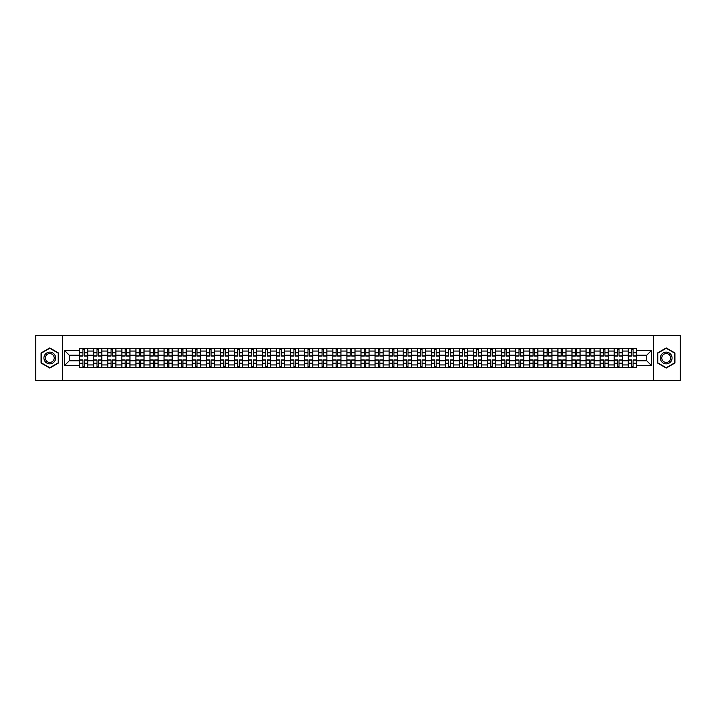 <?xml version="1.0" encoding="UTF-8"?>
<svg xmlns="http://www.w3.org/2000/svg" width="716" height="716" viewBox="0 0 716 716"><rect width="100%" height="100%" fill="white"/><g stroke="black" fill="none" stroke-linecap="round" stroke-linejoin="round"><path stroke-width="1.07" d="M653.323 380.545L680.2 380.545L680.2 335.455L35.8 335.455L35.8 380.545L653.323 380.545L653.323 335.455M93.698 367.693L93.698 351.055L87.746 351.055L87.746 367.693M87.746 351.055L87.746 348.307M93.698 351.055L93.698 348.307M101.806 348.307L101.806 367.693M107.758 367.693L107.758 348.307M115.876 348.307L115.876 367.693M121.827 367.693L121.827 348.307M129.945 348.307L129.945 367.693M135.897 367.693L135.897 348.307M144.014 348.307L144.014 367.693M149.966 367.693L149.966 348.307M158.075 348.307L158.075 367.693M164.027 367.693L164.027 348.307M172.144 348.307L172.144 367.693M178.096 367.693L178.096 348.307M186.214 348.307L186.214 367.693M192.165 367.693L192.165 348.307M200.283 348.307L200.283 367.693M206.235 367.693L206.235 348.307M214.352 348.307L214.352 367.693M220.304 367.693L220.304 348.307M228.413 348.307L228.413 367.693M234.365 367.693L234.365 348.307M242.482 348.307L242.482 367.693M248.434 367.693L248.434 348.307M256.552 348.307L256.552 367.693M262.504 367.693L262.504 348.307M270.621 348.307L270.621 367.693M276.573 367.693L276.573 348.307M284.691 348.307L284.691 367.693M290.642 367.693L290.642 348.307M298.751 348.307L298.751 367.693M304.703 367.693L304.703 348.307M312.82 348.307L312.82 367.693M318.772 367.693L318.772 348.307M326.89 348.307L326.89 367.693M332.842 367.693L332.842 348.307M340.959 348.307L340.959 367.693M346.911 367.693L346.911 348.307M355.029 348.307L355.029 367.693M360.971 367.693L360.971 348.307M369.089 348.307L369.089 367.693M375.041 367.693L375.041 348.307M383.158 348.307L383.158 367.693M389.11 367.693L389.11 348.307M397.228 348.307L397.228 367.693M403.18 367.693L403.18 348.307M411.297 348.307L411.297 367.693M417.249 367.693L417.249 348.307M425.358 348.307L425.358 367.693M431.309 367.693L431.309 348.307M439.427 348.307L439.427 367.693M445.379 367.693L445.379 348.307M453.497 348.307L453.497 367.693M459.448 367.693L459.448 348.307M467.566 348.307L467.566 367.693M473.518 367.693L473.518 348.307M481.635 348.307L481.635 367.693M487.587 367.693L487.587 348.307M495.696 348.307L495.696 367.693M501.648 367.693L501.648 348.307M509.765 348.307L509.765 367.693M515.717 367.693L515.717 348.307M523.835 348.307L523.835 367.693M529.786 367.693L529.786 348.307M537.904 348.307L537.904 367.693M543.856 367.693L543.856 348.307M551.973 348.307L551.973 367.693M557.925 367.693L557.925 348.307M566.034 348.307L566.034 367.693M571.986 367.693L571.986 348.307M580.103 348.307L580.103 367.693M586.055 367.693L586.055 348.307M594.173 348.307L594.173 367.693M600.124 367.693L600.124 348.307M608.242 348.307L608.242 367.693M614.194 367.693L614.194 348.307M622.302 348.307L622.302 367.693M628.254 367.693L628.254 348.307M628.254 360.792L622.302 360.792M614.194 360.792L608.242 360.792M600.124 360.792L594.173 360.792M586.055 360.792L580.103 360.792M571.986 360.792L566.034 360.792M557.925 360.792L551.973 360.792M543.856 360.792L537.904 360.792M529.786 360.792L523.835 360.792M515.717 360.792L509.765 360.792M501.648 360.792L495.696 360.792M487.587 360.792L481.635 360.792M473.518 360.792L467.566 360.792M459.448 360.792L453.497 360.792M445.379 360.792L439.427 360.792M431.309 360.792L425.358 360.792M417.249 360.792L411.297 360.792M403.18 360.792L397.228 360.792M389.11 360.792L383.158 360.792M375.041 360.792L369.089 360.792M360.971 360.792L355.029 360.792M346.911 360.792L340.959 360.792M332.842 360.792L326.89 360.792M318.772 360.792L312.82 360.792M304.703 360.792L298.751 360.792M290.642 360.792L284.691 360.792M276.573 360.792L270.621 360.792M262.504 360.792L256.552 360.792M248.434 360.792L242.482 360.792M234.365 360.792L228.413 360.792M220.304 360.792L214.352 360.792M206.235 360.792L200.283 360.792M192.165 360.792L186.214 360.792M178.096 360.792L172.144 360.792M164.027 360.792L158.075 360.792M149.966 360.792L144.014 360.792M135.897 360.792L129.945 360.792M121.827 360.792L115.876 360.792M107.758 360.792L101.806 360.792M93.698 360.792L87.746 360.792M628.254 355.208L622.302 355.208M614.194 355.208L608.242 355.208M600.124 355.208L594.173 355.208M586.055 355.208L580.103 355.208M571.986 355.208L566.034 355.208M557.925 355.208L551.973 355.208M543.856 355.208L537.904 355.208M529.786 355.208L523.835 355.208M515.717 355.208L509.765 355.208M501.648 355.208L495.696 355.208M487.587 355.208L481.635 355.208M473.518 355.208L467.566 355.208M459.448 355.208L453.497 355.208M445.379 355.208L439.427 355.208M431.309 355.208L425.358 355.208M417.249 355.208L411.297 355.208M403.18 355.208L397.228 355.208M389.11 355.208L383.158 355.208M375.041 355.208L369.089 355.208M360.971 355.208L355.029 355.208M346.911 355.208L340.959 355.208M332.842 355.208L326.89 355.208M318.772 355.208L312.82 355.208M304.703 355.208L298.751 355.208M290.642 355.208L284.691 355.208M276.573 355.208L270.621 355.208M262.504 355.208L256.552 355.208M248.434 355.208L242.482 355.208M234.365 355.208L228.413 355.208M220.304 355.208L214.352 355.208M206.235 355.208L200.283 355.208M192.165 355.208L186.214 355.208M178.096 355.208L172.144 355.208M164.027 355.208L158.075 355.208M149.966 355.208L144.014 355.208M135.897 355.208L129.945 355.208M121.827 355.208L115.876 355.208M107.758 355.208L101.806 355.208M93.698 355.208L87.746 355.208M69.255 360.792L79.628 360.792L79.628 355.208L69.255 355.208L69.255 360.792L64.476 365.572L64.476 350.428L79.628 350.428L79.628 355.208M636.372 355.208L636.372 360.792L646.745 360.792L646.745 355.208L636.372 355.208L636.372 348.307L79.628 348.307L79.628 350.428M636.372 350.428L651.524 350.428L651.524 365.572L636.372 365.572L636.372 360.792M79.628 360.792L79.628 367.693L636.372 367.693L636.372 365.572M79.628 365.572L64.476 365.572M62.677 380.545L62.677 335.455M58.479 352.979L49.78 347.949L41.072 352.979L41.072 363.021L49.78 368.051L58.479 363.021L58.479 352.979M674.928 352.979L666.22 347.949L657.521 352.979L657.521 363.021L666.22 368.051L674.928 363.021L674.928 352.979M84.452 366.341L82.913 366.341M82.913 349.659L84.452 349.659M98.522 366.341L96.982 366.341M96.982 349.659L98.522 349.659M112.582 366.341L111.052 366.341M111.052 349.659L112.582 349.659M126.651 366.341L125.121 366.341M125.121 349.659L126.651 349.659M140.721 366.341L139.19 366.341M139.19 349.659L140.721 349.659M154.79 366.341L153.251 366.341M153.251 349.659L154.79 349.659M168.851 366.341L167.32 366.341M167.32 349.659L168.851 349.659M182.92 366.341L181.39 366.341M181.39 349.659L182.92 349.659M196.989 366.341L195.459 366.341M195.459 349.659L196.989 349.659M211.059 366.341L209.528 366.341M209.528 349.659L211.059 349.659M225.128 366.341L223.589 366.341M223.589 349.659L225.128 349.659M239.189 366.341L237.658 366.341M237.658 349.659L239.189 349.659M253.258 366.341L251.728 366.341M251.728 349.659L253.258 349.659M267.328 366.341L265.797 366.341M265.797 349.659L267.328 349.659M281.397 366.341L279.866 366.341M279.866 349.659L281.397 349.659M295.466 366.341L293.927 366.341M293.927 349.659L295.466 349.659M309.527 366.341L307.996 366.341M307.996 349.659L309.527 349.659M323.596 366.341L322.066 366.341M322.066 349.659L323.596 349.659M337.666 366.341L336.135 366.341M336.135 349.659L337.666 349.659M351.735 366.341L350.196 366.341M350.196 349.659L351.735 349.659M365.804 366.341L364.265 366.341M364.265 349.659L365.804 349.659M379.865 366.341L378.334 366.341M378.334 349.659L379.865 349.659M393.934 366.341L392.404 366.341M392.404 349.659L393.934 349.659M408.004 366.341L406.473 366.341M406.473 349.659L408.004 349.659M422.073 366.341L420.534 366.341M420.534 349.659L422.073 349.659M436.134 366.341L434.603 366.341M434.603 349.659L436.134 349.659M450.203 366.341L448.672 366.341M448.672 349.659L450.203 349.659M464.272 366.341L462.742 366.341M462.742 349.659L464.272 349.659M478.342 366.341L476.811 366.341M476.811 349.659L478.342 349.659M492.411 366.341L490.872 366.341M490.872 349.659L492.411 349.659M506.472 366.341L504.941 366.341M504.941 349.659L506.472 349.659M520.541 366.341L519.01 366.341M519.01 349.659L520.541 349.659M534.61 366.341L533.08 366.341M533.08 349.659L534.61 349.659M548.68 366.341L547.149 366.341M547.149 349.659L548.68 349.659M562.749 366.341L561.21 366.341M561.21 349.659L562.749 349.659M576.81 366.341L575.279 366.341M575.279 349.659L576.81 349.659M590.879 366.341L589.349 366.341M589.349 349.659L590.879 349.659M604.948 366.341L603.418 366.341M603.418 349.659L604.948 349.659M619.018 366.341L617.478 366.341M617.478 349.659L619.018 349.659M633.087 366.341L631.548 366.341M631.548 349.659L633.087 349.659M64.476 350.428L69.255 355.208M646.745 360.792L651.524 365.572M646.745 355.208L651.524 350.428M84.452 356.058L84.452 348.397L87.692 348.397L87.692 356.058L84.452 356.058M82.913 349.569L84.452 349.569M82.913 348.397L79.673 348.397L79.673 356.058L82.913 356.058L82.913 348.397L84.452 348.397M82.913 359.942L82.913 367.603L79.673 367.603L79.673 359.942L82.913 359.942M84.452 366.431L82.913 366.431M84.452 367.603L87.692 367.603L87.692 359.942L84.452 359.942L84.452 367.603L82.913 367.603M98.522 356.058L98.522 348.397L101.761 348.397L101.761 356.058L98.522 356.058M96.982 349.569L98.522 349.569M96.982 348.397L93.742 348.397L93.742 356.058L96.982 356.058L96.982 348.397L98.522 348.397M112.582 356.058L112.582 348.397L115.831 348.397L115.831 356.058L112.582 356.058M111.052 349.569L112.582 349.569M111.052 348.397L107.803 348.397L107.803 356.058L111.052 356.058L111.052 348.397L112.582 348.397M44.705 360.927A5.862 5.862 0 0 0 52.707 363.075A5.862 5.862 0 0 0 54.855 355.073A5.862 5.862 0 0 0 46.844 352.925A5.862 5.862 0 0 0 44.705 360.927M45.931 360.22A4.439 4.439 0 0 0 52 361.84A4.439 4.439 0 0 0 53.619 355.78A4.439 4.439 0 0 0 47.56 354.16A4.439 4.439 0 0 0 45.931 360.22M49.78 348.262L58.211 353.131L58.211 362.869L49.78 367.738L41.349 362.869L41.349 353.131L49.78 348.262M661.145 360.927A5.862 5.862 0 0 0 669.156 363.075A5.862 5.862 0 0 0 671.295 355.073A5.862 5.862 0 0 0 663.293 352.925A5.862 5.862 0 0 0 661.145 360.927M662.381 360.22A4.439 4.439 0 0 0 668.44 361.84A4.439 4.439 0 0 0 670.069 355.78A4.439 4.439 0 0 0 664 354.16A4.439 4.439 0 0 0 662.381 360.22M666.22 348.262L674.651 353.131L674.651 362.869L666.22 367.738L657.789 362.869L657.789 353.131L666.22 348.262M96.982 359.942L96.982 367.603L93.742 367.603L93.742 359.942L96.982 359.942M98.522 366.431L96.982 366.431M98.522 367.603L101.761 367.603L101.761 359.942L98.522 359.942L98.522 367.603L96.982 367.603M111.052 359.942L111.052 367.603L107.803 367.603L107.803 359.942L111.052 359.942M112.582 366.431L111.052 366.431M112.582 367.603L115.831 367.603L115.831 359.942L112.582 359.942L112.582 367.603L111.052 367.603M126.651 356.058L126.651 348.397L129.9 348.397L129.9 356.058L126.651 356.058M125.121 349.569L126.651 349.569M125.121 348.397L121.872 348.397L121.872 356.058L125.121 356.058L125.121 348.397L126.651 348.397M140.721 356.058L140.721 348.397L143.97 348.397L143.97 356.058L140.721 356.058M139.19 349.569L140.721 349.569M139.19 348.397L135.942 348.397L135.942 356.058L139.19 356.058L139.19 348.397L140.721 348.397M154.79 356.058L154.79 348.397L158.03 348.397L158.03 356.058L154.79 356.058M153.251 349.569L154.79 349.569M153.251 348.397L150.011 348.397L150.011 356.058L153.251 356.058L153.251 348.397L154.79 348.397M125.121 359.942L125.121 367.603L121.872 367.603L121.872 359.942L125.121 359.942M126.651 366.431L125.121 366.431M126.651 367.603L129.9 367.603L129.9 359.942L126.651 359.942L126.651 367.603L125.121 367.603M139.19 359.942L139.19 367.603L135.942 367.603L135.942 359.942L139.19 359.942M140.721 366.431L139.19 366.431M140.721 367.603L143.97 367.603L143.97 359.942L140.721 359.942L140.721 367.603L139.19 367.603M153.251 359.942L153.251 367.603L150.011 367.603L150.011 359.942L153.251 359.942M154.79 366.431L153.251 366.431M154.79 367.603L158.03 367.603L158.03 359.942L154.79 359.942L154.79 367.603L153.251 367.603M168.851 356.058L168.851 348.397L172.1 348.397L172.1 356.058L168.851 356.058M167.32 349.569L168.851 349.569M167.32 348.397L164.071 348.397L164.071 356.058L167.32 356.058L167.32 348.397L168.851 348.397M167.32 359.942L167.32 367.603L164.071 367.603L164.071 359.942L167.32 359.942M168.851 366.431L167.32 366.431M168.851 367.603L172.1 367.603L172.1 359.942L168.851 359.942L168.851 367.603L167.32 367.603M182.92 356.058L182.92 348.397L186.169 348.397L186.169 356.058L182.92 356.058M181.39 349.569L182.92 349.569M181.39 348.397L178.141 348.397L178.141 356.058L181.39 356.058L181.39 348.397L182.92 348.397M181.39 359.942L181.39 367.603L178.141 367.603L178.141 359.942L181.39 359.942M182.92 366.431L181.39 366.431M182.92 367.603L186.169 367.603L186.169 359.942L182.92 359.942L182.92 367.603L181.39 367.603M196.989 356.058L196.989 348.397L200.238 348.397L200.238 356.058L196.989 356.058M195.459 349.569L196.989 349.569M195.459 348.397L192.21 348.397L192.21 356.058L195.459 356.058L195.459 348.397L196.989 348.397M195.459 359.942L195.459 367.603L192.21 367.603L192.21 359.942L195.459 359.942M196.989 366.431L195.459 366.431M196.989 367.603L200.238 367.603L200.238 359.942L196.989 359.942L196.989 367.603L195.459 367.603M211.059 356.058L211.059 348.397L214.308 348.397L214.308 356.058L211.059 356.058M209.528 349.569L211.059 349.569M209.528 348.397L206.28 348.397L206.28 356.058L209.528 356.058L209.528 348.397L211.059 348.397M209.528 359.942L209.528 367.603L206.28 367.603L206.28 359.942L209.528 359.942M211.059 366.431L209.528 366.431M211.059 367.603L214.308 367.603L214.308 359.942L211.059 359.942L211.059 367.603L209.528 367.603M225.128 356.058L225.128 348.397L228.368 348.397L228.368 356.058L225.128 356.058M223.589 349.569L225.128 349.569M223.589 348.397L220.349 348.397L220.349 356.058L223.589 356.058L223.589 348.397L225.128 348.397M223.589 359.942L223.589 367.603L220.349 367.603L220.349 359.942L223.589 359.942M225.128 366.431L223.589 366.431M225.128 367.603L228.368 367.603L228.368 359.942L225.128 359.942L225.128 367.603L223.589 367.603M239.189 356.058L239.189 348.397L242.438 348.397L242.438 356.058L239.189 356.058M237.658 349.569L239.189 349.569M237.658 348.397L234.409 348.397L234.409 356.058L237.658 356.058L237.658 348.397L239.189 348.397M237.658 359.942L237.658 367.603L234.409 367.603L234.409 359.942L237.658 359.942M239.189 366.431L237.658 366.431M239.189 367.603L242.438 367.603L242.438 359.942L239.189 359.942L239.189 367.603L237.658 367.603M253.258 356.058L253.258 348.397L256.507 348.397L256.507 356.058L253.258 356.058M251.728 349.569L253.258 349.569M251.728 348.397L248.479 348.397L248.479 356.058L251.728 356.058L251.728 348.397L253.258 348.397M251.728 359.942L251.728 367.603L248.479 367.603L248.479 359.942L251.728 359.942M253.258 366.431L251.728 366.431M253.258 367.603L256.507 367.603L256.507 359.942L253.258 359.942L253.258 367.603L251.728 367.603M267.328 356.058L267.328 348.397L270.576 348.397L270.576 356.058L267.328 356.058M265.797 349.569L267.328 349.569M265.797 348.397L262.548 348.397L262.548 356.058L265.797 356.058L265.797 348.397L267.328 348.397M265.797 359.942L265.797 367.603L262.548 367.603L262.548 359.942L265.797 359.942M267.328 366.431L265.797 366.431M267.328 367.603L270.576 367.603L270.576 359.942L267.328 359.942L267.328 367.603L265.797 367.603M281.397 356.058L281.397 348.397L284.646 348.397L284.646 356.058L281.397 356.058M279.866 349.569L281.397 349.569M279.866 348.397L276.618 348.397L276.618 356.058L279.866 356.058L279.866 348.397L281.397 348.397M279.866 359.942L279.866 367.603L276.618 367.603L276.618 359.942L279.866 359.942M281.397 366.431L279.866 366.431M281.397 367.603L284.646 367.603L284.646 359.942L281.397 359.942L281.397 367.603L279.866 367.603M295.466 356.058L295.466 348.397L298.706 348.397L298.706 356.058L295.466 356.058M293.927 349.569L295.466 349.569M293.927 348.397L290.687 348.397L290.687 356.058L293.927 356.058L293.927 348.397L295.466 348.397M293.927 359.942L293.927 367.603L290.687 367.603L290.687 359.942L293.927 359.942M295.466 366.431L293.927 366.431M295.466 367.603L298.706 367.603L298.706 359.942L295.466 359.942L295.466 367.603L293.927 367.603M309.527 356.058L309.527 348.397L312.776 348.397L312.776 356.058L309.527 356.058M307.996 349.569L309.527 349.569M307.996 348.397L304.748 348.397L304.748 356.058L307.996 356.058L307.996 348.397L309.527 348.397M307.996 359.942L307.996 367.603L304.748 367.603L304.748 359.942L307.996 359.942M309.527 366.431L307.996 366.431M309.527 367.603L312.776 367.603L312.776 359.942L309.527 359.942L309.527 367.603L307.996 367.603M323.596 356.058L323.596 348.397L326.845 348.397L326.845 356.058L323.596 356.058M322.066 349.569L323.596 349.569M322.066 348.397L318.817 348.397L318.817 356.058L322.066 356.058L322.066 348.397L323.596 348.397M322.066 359.942L322.066 367.603L318.817 367.603L318.817 359.942L322.066 359.942M323.596 366.431L322.066 366.431M323.596 367.603L326.845 367.603L326.845 359.942L323.596 359.942L323.596 367.603L322.066 367.603M337.666 356.058L337.666 348.397L340.914 348.397L340.914 356.058L337.666 356.058M336.135 349.569L337.666 349.569M336.135 348.397L332.886 348.397L332.886 356.058L336.135 356.058L336.135 348.397L337.666 348.397M336.135 359.942L336.135 367.603L332.886 367.603L332.886 359.942L336.135 359.942M337.666 366.431L336.135 366.431M337.666 367.603L340.914 367.603L340.914 359.942L337.666 359.942L337.666 367.603L336.135 367.603M351.735 356.058L351.735 348.397L354.975 348.397L354.975 356.058L351.735 356.058M350.196 349.569L351.735 349.569M350.196 348.397L346.956 348.397L346.956 356.058L350.196 356.058L350.196 348.397L351.735 348.397M350.196 359.942L350.196 367.603L346.956 367.603L346.956 359.942L350.196 359.942M351.735 366.431L350.196 366.431M351.735 367.603L354.975 367.603L354.975 359.942L351.735 359.942L351.735 367.603L350.196 367.603M365.804 356.058L365.804 348.397L369.044 348.397L369.044 356.058L365.804 356.058M364.265 349.569L365.804 349.569M364.265 348.397L361.025 348.397L361.025 356.058L364.265 356.058L364.265 348.397L365.804 348.397M364.265 359.942L364.265 367.603L361.025 367.603L361.025 359.942L364.265 359.942M365.804 366.431L364.265 366.431M365.804 367.603L369.044 367.603L369.044 359.942L365.804 359.942L365.804 367.603L364.265 367.603M379.865 356.058L379.865 348.397L383.114 348.397L383.114 356.058L379.865 356.058M378.334 349.569L379.865 349.569M378.334 348.397L375.086 348.397L375.086 356.058L378.334 356.058L378.334 348.397L379.865 348.397M378.334 359.942L378.334 367.603L375.086 367.603L375.086 359.942L378.334 359.942M379.865 366.431L378.334 366.431M379.865 367.603L383.114 367.603L383.114 359.942L379.865 359.942L379.865 367.603L378.334 367.603M393.934 356.058L393.934 348.397L397.183 348.397L397.183 356.058L393.934 356.058M392.404 349.569L393.934 349.569M392.404 348.397L389.155 348.397L389.155 356.058L392.404 356.058L392.404 348.397L393.934 348.397M392.404 359.942L392.404 367.603L389.155 367.603L389.155 359.942L392.404 359.942M393.934 366.431L392.404 366.431M393.934 367.603L397.183 367.603L397.183 359.942L393.934 359.942L393.934 367.603L392.404 367.603M408.004 356.058L408.004 348.397L411.252 348.397L411.252 356.058L408.004 356.058M406.473 349.569L408.004 349.569M406.473 348.397L403.224 348.397L403.224 356.058L406.473 356.058L406.473 348.397L408.004 348.397M406.473 359.942L406.473 367.603L403.224 367.603L403.224 359.942L406.473 359.942M408.004 366.431L406.473 366.431M408.004 367.603L411.252 367.603L411.252 359.942L408.004 359.942L408.004 367.603L406.473 367.603M422.073 356.058L422.073 348.397L425.313 348.397L425.313 356.058L422.073 356.058M420.534 349.569L422.073 349.569M420.534 348.397L417.294 348.397L417.294 356.058L420.534 356.058L420.534 348.397L422.073 348.397M420.534 359.942L420.534 367.603L417.294 367.603L417.294 359.942L420.534 359.942M422.073 366.431L420.534 366.431M422.073 367.603L425.313 367.603L425.313 359.942L422.073 359.942L422.073 367.603L420.534 367.603M436.134 356.058L436.134 348.397L439.382 348.397L439.382 356.058L436.134 356.058M434.603 349.569L436.134 349.569M434.603 348.397L431.354 348.397L431.354 356.058L434.603 356.058L434.603 348.397L436.134 348.397M434.603 359.942L434.603 367.603L431.354 367.603L431.354 359.942L434.603 359.942M436.134 366.431L434.603 366.431M436.134 367.603L439.382 367.603L439.382 359.942L436.134 359.942L436.134 367.603L434.603 367.603M450.203 356.058L450.203 348.397L453.452 348.397L453.452 356.058L450.203 356.058M448.672 349.569L450.203 349.569M448.672 348.397L445.424 348.397L445.424 356.058L448.672 356.058L448.672 348.397L450.203 348.397M448.672 359.942L448.672 367.603L445.424 367.603L445.424 359.942L448.672 359.942M450.203 366.431L448.672 366.431M450.203 367.603L453.452 367.603L453.452 359.942L450.203 359.942L450.203 367.603L448.672 367.603M464.272 356.058L464.272 348.397L467.521 348.397L467.521 356.058L464.272 356.058M462.742 349.569L464.272 349.569M462.742 348.397L459.493 348.397L459.493 356.058L462.742 356.058L462.742 348.397L464.272 348.397M462.742 359.942L462.742 367.603L459.493 367.603L459.493 359.942L462.742 359.942M464.272 366.431L462.742 366.431M464.272 367.603L467.521 367.603L467.521 359.942L464.272 359.942L464.272 367.603L462.742 367.603M478.342 356.058L478.342 348.397L481.591 348.397L481.591 356.058L478.342 356.058M476.811 349.569L478.342 349.569M476.811 348.397L473.562 348.397L473.562 356.058L476.811 356.058L476.811 348.397L478.342 348.397M476.811 359.942L476.811 367.603L473.562 367.603L473.562 359.942L476.811 359.942M478.342 366.431L476.811 366.431M478.342 367.603L481.591 367.603L481.591 359.942L478.342 359.942L478.342 367.603L476.811 367.603M492.411 356.058L492.411 348.397L495.651 348.397L495.651 356.058L492.411 356.058M490.872 349.569L492.411 349.569M490.872 348.397L487.632 348.397L487.632 356.058L490.872 356.058L490.872 348.397L492.411 348.397M490.872 359.942L490.872 367.603L487.632 367.603L487.632 359.942L490.872 359.942M492.411 366.431L490.872 366.431M492.411 367.603L495.651 367.603L495.651 359.942L492.411 359.942L492.411 367.603L490.872 367.603M506.472 356.058L506.472 348.397L509.72 348.397L509.72 356.058L506.472 356.058M504.941 349.569L506.472 349.569M504.941 348.397L501.692 348.397L501.692 356.058L504.941 356.058L504.941 348.397L506.472 348.397M504.941 359.942L504.941 367.603L501.692 367.603L501.692 359.942L504.941 359.942M506.472 366.431L504.941 366.431M506.472 367.603L509.72 367.603L509.72 359.942L506.472 359.942L506.472 367.603L504.941 367.603M520.541 356.058L520.541 348.397L523.79 348.397L523.79 356.058L520.541 356.058M519.01 349.569L520.541 349.569M519.01 348.397L515.762 348.397L515.762 356.058L519.01 356.058L519.01 348.397L520.541 348.397M519.01 359.942L519.01 367.603L515.762 367.603L515.762 359.942L519.01 359.942M520.541 366.431L519.01 366.431M520.541 367.603L523.79 367.603L523.79 359.942L520.541 359.942L520.541 367.603L519.01 367.603M534.61 356.058L534.61 348.397L537.859 348.397L537.859 356.058L534.61 356.058M533.08 349.569L534.61 349.569M533.08 348.397L529.831 348.397L529.831 356.058L533.08 356.058L533.08 348.397L534.61 348.397M533.08 359.942L533.08 367.603L529.831 367.603L529.831 359.942L533.08 359.942M534.61 366.431L533.08 366.431M534.61 367.603L537.859 367.603L537.859 359.942L534.61 359.942L534.61 367.603L533.08 367.603M548.68 356.058L548.68 348.397L551.929 348.397L551.929 356.058L548.68 356.058M547.149 349.569L548.68 349.569M547.149 348.397L543.9 348.397L543.9 356.058L547.149 356.058L547.149 348.397L548.68 348.397M547.149 359.942L547.149 367.603L543.9 367.603L543.9 359.942L547.149 359.942M548.68 366.431L547.149 366.431M548.68 367.603L551.929 367.603L551.929 359.942L548.68 359.942L548.68 367.603L547.149 367.603M562.749 356.058L562.749 348.397L565.989 348.397L565.989 356.058L562.749 356.058M561.21 349.569L562.749 349.569M561.21 348.397L557.97 348.397L557.97 356.058L561.21 356.058L561.21 348.397L562.749 348.397M561.21 359.942L561.21 367.603L557.97 367.603L557.97 359.942L561.21 359.942M562.749 366.431L561.21 366.431M562.749 367.603L565.989 367.603L565.989 359.942L562.749 359.942L562.749 367.603L561.21 367.603M576.81 356.058L576.81 348.397L580.058 348.397L580.058 356.058L576.81 356.058M575.279 349.569L576.81 349.569M575.279 348.397L572.03 348.397L572.03 356.058L575.279 356.058L575.279 348.397L576.81 348.397M575.279 359.942L575.279 367.603L572.03 367.603L572.03 359.942L575.279 359.942M576.81 366.431L575.279 366.431M576.81 367.603L580.058 367.603L580.058 359.942L576.81 359.942L576.81 367.603L575.279 367.603M590.879 356.058L590.879 348.397L594.128 348.397L594.128 356.058L590.879 356.058M589.349 349.569L590.879 349.569M589.349 348.397L586.1 348.397L586.1 356.058L589.349 356.058L589.349 348.397L590.879 348.397M589.349 359.942L589.349 367.603L586.1 367.603L586.1 359.942L589.349 359.942M590.879 366.431L589.349 366.431M590.879 367.603L594.128 367.603L594.128 359.942L590.879 359.942L590.879 367.603L589.349 367.603M604.948 356.058L604.948 348.397L608.197 348.397L608.197 356.058L604.948 356.058M603.418 349.569L604.948 349.569M603.418 348.397L600.169 348.397L600.169 356.058L603.418 356.058L603.418 348.397L604.948 348.397M603.418 359.942L603.418 367.603L600.169 367.603L600.169 359.942L603.418 359.942M604.948 366.431L603.418 366.431M604.948 367.603L608.197 367.603L608.197 359.942L604.948 359.942L604.948 367.603L603.418 367.603M619.018 356.058L619.018 348.397L622.258 348.397L622.258 356.058L619.018 356.058M617.478 349.569L619.018 349.569M617.478 348.397L614.238 348.397L614.238 356.058L617.478 356.058L617.478 348.397L619.018 348.397M617.478 359.942L617.478 367.603L614.238 367.603L614.238 359.942L617.478 359.942M619.018 366.431L617.478 366.431M619.018 367.603L622.258 367.603L622.258 359.942L619.018 359.942L619.018 367.603L617.478 367.603M633.087 356.058L633.087 348.397L636.327 348.397L636.327 356.058L633.087 356.058M631.548 349.569L633.087 349.569M631.548 348.397L628.308 348.397L628.308 356.058L631.548 356.058L631.548 348.397L633.087 348.397M631.548 359.942L631.548 367.603L628.308 367.603L628.308 359.942L631.548 359.942M633.087 366.431L631.548 366.431M633.087 367.603L636.327 367.603L636.327 359.942L633.087 359.942L633.087 367.603L631.548 367.603M614.194 351.055L608.242 351.055M600.124 351.055L594.173 351.055M586.055 351.055L580.103 351.055M571.986 351.055L566.034 351.055M557.925 351.055L551.973 351.055M543.856 351.055L537.904 351.055M529.786 351.055L523.835 351.055M515.717 351.055L509.765 351.055M501.648 351.055L495.696 351.055M487.587 351.055L481.635 351.055M473.518 351.055L467.566 351.055M459.448 351.055L453.497 351.055M445.379 351.055L439.427 351.055M431.309 351.055L425.358 351.055M417.249 351.055L411.297 351.055M403.18 351.055L397.228 351.055M389.11 351.055L383.158 351.055M375.041 351.055L369.089 351.055M360.971 351.055L355.029 351.055M346.911 351.055L340.959 351.055M332.842 351.055L326.89 351.055M318.772 351.055L312.82 351.055M304.703 351.055L298.751 351.055M290.642 351.055L284.691 351.055M276.573 351.055L270.621 351.055M262.504 351.055L256.552 351.055M248.434 351.055L242.482 351.055M234.365 351.055L228.413 351.055M220.304 351.055L214.352 351.055M206.235 351.055L200.283 351.055M192.165 351.055L186.214 351.055M178.096 351.055L172.144 351.055M164.027 351.055L158.075 351.055M149.966 351.055L144.014 351.055M135.897 351.055L129.945 351.055M121.827 351.055L115.876 351.055M107.758 351.055L101.806 351.055M628.254 351.055L622.302 351.055M614.194 364.945L608.242 364.945M600.124 364.945L594.173 364.945M586.055 364.945L580.103 364.945M571.986 364.945L566.034 364.945M557.925 364.945L551.973 364.945M543.856 364.945L537.904 364.945M529.786 364.945L523.835 364.945M515.717 364.945L509.765 364.945M501.648 364.945L495.696 364.945M487.587 364.945L481.635 364.945M473.518 364.945L467.566 364.945M459.448 364.945L453.497 364.945M445.379 364.945L439.427 364.945M431.309 364.945L425.358 364.945M417.249 364.945L411.297 364.945M403.18 364.945L397.228 364.945M389.11 364.945L383.158 364.945M375.041 364.945L369.089 364.945M360.971 364.945L355.029 364.945M346.911 364.945L340.959 364.945M332.842 364.945L326.89 364.945M318.772 364.945L312.82 364.945M304.703 364.945L298.751 364.945M290.642 364.945L284.691 364.945M276.573 364.945L270.621 364.945M262.504 364.945L256.552 364.945M248.434 364.945L242.482 364.945M234.365 364.945L228.413 364.945M220.304 364.945L214.352 364.945M206.235 364.945L200.283 364.945M192.165 364.945L186.214 364.945M178.096 364.945L172.144 364.945M164.027 364.945L158.075 364.945M149.966 364.945L144.014 364.945M135.897 364.945L129.945 364.945M121.827 364.945L115.876 364.945M107.758 364.945L101.806 364.945M93.698 364.945L87.746 364.945M628.254 364.945L622.302 364.945M84.452 355.87L87.692 355.87M84.452 352.827L87.692 352.827M79.673 355.87L82.913 355.87M79.673 352.827L82.913 352.827M82.913 360.13L79.673 360.13M82.913 363.173L79.673 363.173M87.692 360.13L84.452 360.13M87.692 363.173L84.452 363.173M98.522 355.87L101.761 355.87M98.522 352.827L101.761 352.827M93.742 355.87L96.982 355.87M93.742 352.827L96.982 352.827M112.582 355.87L115.831 355.87M112.582 352.827L115.831 352.827M107.803 355.87L111.052 355.87M107.803 352.827L111.052 352.827M96.982 360.13L93.742 360.13M96.982 363.173L93.742 363.173M101.761 360.13L98.522 360.13M101.761 363.173L98.522 363.173M111.052 360.13L107.803 360.13M111.052 363.173L107.803 363.173M115.831 360.13L112.582 360.13M115.831 363.173L112.582 363.173M126.651 355.87L129.9 355.87M126.651 352.827L129.9 352.827M121.872 355.87L125.121 355.87M121.872 352.827L125.121 352.827M140.721 355.87L143.97 355.87M140.721 352.827L143.97 352.827M135.942 355.87L139.19 355.87M135.942 352.827L139.19 352.827M154.79 355.87L158.03 355.87M154.79 352.827L158.03 352.827M150.011 355.87L153.251 355.87M150.011 352.827L153.251 352.827M125.121 360.13L121.872 360.13M125.121 363.173L121.872 363.173M129.9 360.13L126.651 360.13M129.9 363.173L126.651 363.173M139.19 360.13L135.942 360.13M139.19 363.173L135.942 363.173M143.97 360.13L140.721 360.13M143.97 363.173L140.721 363.173M153.251 360.13L150.011 360.13M153.251 363.173L150.011 363.173M158.03 360.13L154.79 360.13M158.03 363.173L154.79 363.173M168.851 355.87L172.1 355.87M168.851 352.827L172.1 352.827M164.071 355.87L167.32 355.87M164.071 352.827L167.32 352.827M167.32 360.13L164.071 360.13M167.32 363.173L164.071 363.173M172.1 360.13L168.851 360.13M172.1 363.173L168.851 363.173M182.92 355.87L186.169 355.87M182.92 352.827L186.169 352.827M178.141 355.87L181.39 355.87M178.141 352.827L181.39 352.827M181.39 360.13L178.141 360.13M181.39 363.173L178.141 363.173M186.169 360.13L182.92 360.13M186.169 363.173L182.92 363.173M196.989 355.87L200.238 355.87M196.989 352.827L200.238 352.827M192.21 355.87L195.459 355.87M192.21 352.827L195.459 352.827M195.459 360.13L192.21 360.13M195.459 363.173L192.21 363.173M200.238 360.13L196.989 360.13M200.238 363.173L196.989 363.173M211.059 355.87L214.308 355.87M211.059 352.827L214.308 352.827M206.28 355.87L209.528 355.87M206.28 352.827L209.528 352.827M209.528 360.13L206.28 360.13M209.528 363.173L206.28 363.173M214.308 360.13L211.059 360.13M214.308 363.173L211.059 363.173M225.128 355.87L228.368 355.87M225.128 352.827L228.368 352.827M220.349 355.87L223.589 355.87M220.349 352.827L223.589 352.827M223.589 360.13L220.349 360.13M223.589 363.173L220.349 363.173M228.368 360.13L225.128 360.13M228.368 363.173L225.128 363.173M239.189 355.87L242.438 355.87M239.189 352.827L242.438 352.827M234.409 355.87L237.658 355.87M234.409 352.827L237.658 352.827M237.658 360.13L234.409 360.13M237.658 363.173L234.409 363.173M242.438 360.13L239.189 360.13M242.438 363.173L239.189 363.173M253.258 355.87L256.507 355.87M253.258 352.827L256.507 352.827M248.479 355.87L251.728 355.87M248.479 352.827L251.728 352.827M251.728 360.13L248.479 360.13M251.728 363.173L248.479 363.173M256.507 360.13L253.258 360.13M256.507 363.173L253.258 363.173M267.328 355.87L270.576 355.87M267.328 352.827L270.576 352.827M262.548 355.87L265.797 355.87M262.548 352.827L265.797 352.827M265.797 360.13L262.548 360.13M265.797 363.173L262.548 363.173M270.576 360.13L267.328 360.13M270.576 363.173L267.328 363.173M281.397 355.87L284.646 355.87M281.397 352.827L284.646 352.827M276.618 355.87L279.866 355.87M276.618 352.827L279.866 352.827M279.866 360.13L276.618 360.13M279.866 363.173L276.618 363.173M284.646 360.13L281.397 360.13M284.646 363.173L281.397 363.173M295.466 355.87L298.706 355.87M295.466 352.827L298.706 352.827M290.687 355.87L293.927 355.87M290.687 352.827L293.927 352.827M293.927 360.13L290.687 360.13M293.927 363.173L290.687 363.173M298.706 360.13L295.466 360.13M298.706 363.173L295.466 363.173M309.527 355.87L312.776 355.87M309.527 352.827L312.776 352.827M304.748 355.87L307.996 355.87M304.748 352.827L307.996 352.827M307.996 360.13L304.748 360.13M307.996 363.173L304.748 363.173M312.776 360.13L309.527 360.13M312.776 363.173L309.527 363.173M323.596 355.87L326.845 355.87M323.596 352.827L326.845 352.827M318.817 355.87L322.066 355.87M318.817 352.827L322.066 352.827M322.066 360.13L318.817 360.13M322.066 363.173L318.817 363.173M326.845 360.13L323.596 360.13M326.845 363.173L323.596 363.173M337.666 355.87L340.914 355.87M337.666 352.827L340.914 352.827M332.886 355.87L336.135 355.87M332.886 352.827L336.135 352.827M336.135 360.13L332.886 360.13M336.135 363.173L332.886 363.173M340.914 360.13L337.666 360.13M340.914 363.173L337.666 363.173M351.735 355.87L354.975 355.87M351.735 352.827L354.975 352.827M346.956 355.87L350.196 355.87M346.956 352.827L350.196 352.827M350.196 360.13L346.956 360.13M350.196 363.173L346.956 363.173M354.975 360.13L351.735 360.13M354.975 363.173L351.735 363.173M365.804 355.87L369.044 355.87M365.804 352.827L369.044 352.827M361.025 355.87L364.265 355.87M361.025 352.827L364.265 352.827M364.265 360.13L361.025 360.13M364.265 363.173L361.025 363.173M369.044 360.13L365.804 360.13M369.044 363.173L365.804 363.173M379.865 355.87L383.114 355.87M379.865 352.827L383.114 352.827M375.086 355.87L378.334 355.87M375.086 352.827L378.334 352.827M378.334 360.13L375.086 360.13M378.334 363.173L375.086 363.173M383.114 360.13L379.865 360.13M383.114 363.173L379.865 363.173M393.934 355.87L397.183 355.87M393.934 352.827L397.183 352.827M389.155 355.87L392.404 355.87M389.155 352.827L392.404 352.827M392.404 360.13L389.155 360.13M392.404 363.173L389.155 363.173M397.183 360.13L393.934 360.13M397.183 363.173L393.934 363.173M408.004 355.87L411.252 355.87M408.004 352.827L411.252 352.827M403.224 355.87L406.473 355.87M403.224 352.827L406.473 352.827M406.473 360.13L403.224 360.13M406.473 363.173L403.224 363.173M411.252 360.13L408.004 360.13M411.252 363.173L408.004 363.173M422.073 355.87L425.313 355.87M422.073 352.827L425.313 352.827M417.294 355.87L420.534 355.87M417.294 352.827L420.534 352.827M420.534 360.13L417.294 360.13M420.534 363.173L417.294 363.173M425.313 360.13L422.073 360.13M425.313 363.173L422.073 363.173M436.134 355.87L439.382 355.87M436.134 352.827L439.382 352.827M431.354 355.87L434.603 355.87M431.354 352.827L434.603 352.827M434.603 360.13L431.354 360.13M434.603 363.173L431.354 363.173M439.382 360.13L436.134 360.13M439.382 363.173L436.134 363.173M450.203 355.87L453.452 355.87M450.203 352.827L453.452 352.827M445.424 355.87L448.672 355.87M445.424 352.827L448.672 352.827M448.672 360.13L445.424 360.13M448.672 363.173L445.424 363.173M453.452 360.13L450.203 360.13M453.452 363.173L450.203 363.173M464.272 355.87L467.521 355.87M464.272 352.827L467.521 352.827M459.493 355.87L462.742 355.87M459.493 352.827L462.742 352.827M462.742 360.13L459.493 360.13M462.742 363.173L459.493 363.173M467.521 360.13L464.272 360.13M467.521 363.173L464.272 363.173M478.342 355.87L481.591 355.87M478.342 352.827L481.591 352.827M473.562 355.87L476.811 355.87M473.562 352.827L476.811 352.827M476.811 360.13L473.562 360.13M476.811 363.173L473.562 363.173M481.591 360.13L478.342 360.13M481.591 363.173L478.342 363.173M492.411 355.87L495.651 355.87M492.411 352.827L495.651 352.827M487.632 355.87L490.872 355.87M487.632 352.827L490.872 352.827M490.872 360.13L487.632 360.13M490.872 363.173L487.632 363.173M495.651 360.13L492.411 360.13M495.651 363.173L492.411 363.173M506.472 355.87L509.72 355.87M506.472 352.827L509.72 352.827M501.692 355.87L504.941 355.87M501.692 352.827L504.941 352.827M504.941 360.13L501.692 360.13M504.941 363.173L501.692 363.173M509.72 360.13L506.472 360.13M509.72 363.173L506.472 363.173M520.541 355.87L523.79 355.87M520.541 352.827L523.79 352.827M515.762 355.87L519.01 355.87M515.762 352.827L519.01 352.827M519.01 360.13L515.762 360.13M519.01 363.173L515.762 363.173M523.79 360.13L520.541 360.13M523.79 363.173L520.541 363.173M534.61 355.87L537.859 355.87M534.61 352.827L537.859 352.827M529.831 355.87L533.08 355.87M529.831 352.827L533.08 352.827M533.08 360.13L529.831 360.13M533.08 363.173L529.831 363.173M537.859 360.13L534.61 360.13M537.859 363.173L534.61 363.173M548.68 355.87L551.929 355.87M548.68 352.827L551.929 352.827M543.9 355.87L547.149 355.87M543.9 352.827L547.149 352.827M547.149 360.13L543.9 360.13M547.149 363.173L543.9 363.173M551.929 360.13L548.68 360.13M551.929 363.173L548.68 363.173M562.749 355.87L565.989 355.87M562.749 352.827L565.989 352.827M557.97 355.87L561.21 355.87M557.97 352.827L561.21 352.827M561.21 360.13L557.97 360.13M561.21 363.173L557.97 363.173M565.989 360.13L562.749 360.13M565.989 363.173L562.749 363.173M576.81 355.87L580.058 355.87M576.81 352.827L580.058 352.827M572.03 355.87L575.279 355.87M572.03 352.827L575.279 352.827M575.279 360.13L572.03 360.13M575.279 363.173L572.03 363.173M580.058 360.13L576.81 360.13M580.058 363.173L576.81 363.173M590.879 355.87L594.128 355.87M590.879 352.827L594.128 352.827M586.1 355.87L589.349 355.87M586.1 352.827L589.349 352.827M589.349 360.13L586.1 360.13M589.349 363.173L586.1 363.173M594.128 360.13L590.879 360.13M594.128 363.173L590.879 363.173M604.948 355.87L608.197 355.87M604.948 352.827L608.197 352.827M600.169 355.87L603.418 355.87M600.169 352.827L603.418 352.827M603.418 360.13L600.169 360.13M603.418 363.173L600.169 363.173M608.197 360.13L604.948 360.13M608.197 363.173L604.948 363.173M619.018 355.87L622.258 355.87M619.018 352.827L622.258 352.827M614.238 355.87L617.478 355.87M614.238 352.827L617.478 352.827M617.478 360.13L614.238 360.13M617.478 363.173L614.238 363.173M622.258 360.13L619.018 360.13M622.258 363.173L619.018 363.173M633.087 355.87L636.327 355.87M633.087 352.827L636.327 352.827M628.308 355.87L631.548 355.87M628.308 352.827L631.548 352.827M631.548 360.13L628.308 360.13M631.548 363.173L628.308 363.173M636.327 360.13L633.087 360.13M636.327 363.173L633.087 363.173"/></g></svg>
